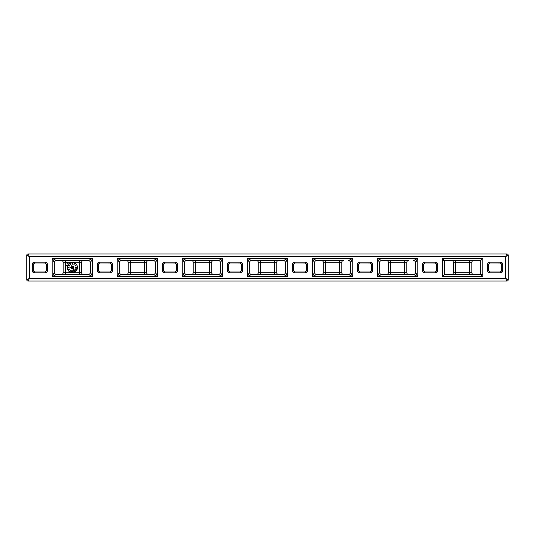 <?xml version="1.0" encoding="UTF-8"?>
<svg xmlns="http://www.w3.org/2000/svg" width="535" height="535" viewBox="0 0 535 535"><rect width="100%" height="100%" fill="white"/><g stroke="black" fill="none" stroke-linecap="round" stroke-linejoin="round"><path stroke-width="0.8" d="M508.25 279.698A1.358 1.358 0 0 1 506.892 281.056L28.108 281.056L29.351 278.454L505.649 278.454L508.25 279.698L508.25 255.302L508.25 279.698A1.358 1.358 0 0 1 506.892 281.056L505.649 278.454L505.649 256.546L508.25 255.302A1.358 1.358 0 0 0 506.892 253.944A1.358 1.358 0 0 1 508.25 255.302M26.75 279.698L26.75 255.302L29.351 256.546L28.108 253.944L506.892 253.944L505.649 256.546L29.351 256.546L29.351 278.454L26.75 279.698A1.358 1.358 0 0 0 28.108 281.056A1.358 1.358 0 0 1 26.75 279.698M33.257 270.596L33.197 264.343L33.197 270.656L34.548 272.007L45.194 272.007L46.545 270.656L47.414 270.656A2.22 2.22 45 0 1 45.194 272.877L45.134 271.947L34.608 271.947L34.548 272.877A2.22 2.22 135 0 1 32.327 270.656L33.257 270.596L34.608 271.947M46.485 270.596L46.545 264.343L45.194 262.993L34.548 262.993L45.134 263.053L46.485 264.404L46.485 270.596L45.134 271.947M45.134 263.053L45.194 262.123A2.22 2.22 -45 0 1 47.414 264.343L47.414 270.656M56.529 274.442L52.189 276.608L54.356 272.275A2.167 2.167 0 0 0 56.529 274.442L88.255 274.442A2.167 2.167 0 0 0 90.422 272.275L92.595 276.608L88.255 274.442M56.529 260.558L88.255 260.558L56.529 260.558A2.167 2.167 0 0 0 54.356 262.725L52.189 258.392L56.529 260.558M65.337 264.25A1.358 1.358 0 0 1 67.37 263.073A1.358 1.358 0 0 1 67.37 265.42A1.358 1.358 0 0 1 65.337 264.25M77.475 267.5A5.123 5.123 0 0 0 72.352 262.377A5.123 5.123 0 0 0 67.229 267.5A5.123 5.123 0 0 0 72.352 272.623A5.123 5.123 0 0 0 77.475 267.5M121.565 274.442L117.225 276.608L119.392 272.275A2.167 2.167 0 0 0 121.565 274.442L153.291 274.442A2.167 2.167 0 0 0 155.458 272.275L157.631 276.608L153.291 274.442M121.565 260.558L153.291 260.558L121.565 260.558A2.167 2.167 0 0 0 119.392 262.725L117.225 258.392L121.565 260.558M186.601 274.442L182.261 276.608L184.428 272.275A2.167 2.167 0 0 0 186.601 274.442L218.327 274.442A2.167 2.167 0 0 0 220.494 272.275L222.667 276.608L218.327 274.442M186.601 260.558L218.327 260.558L186.601 260.558A2.167 2.167 0 0 0 184.428 262.725L182.261 258.392L186.601 260.558M251.637 274.442L247.297 276.608L249.464 272.275A2.167 2.167 0 0 0 251.637 274.442L283.363 274.442A2.167 2.167 0 0 0 285.536 272.275L287.703 276.608L283.363 274.442M251.637 260.558L283.363 260.558L251.637 260.558A2.167 2.167 0 0 0 249.464 262.725L247.297 258.392L251.637 260.558M316.673 274.442L312.333 276.608L314.506 272.275A2.167 2.167 0 0 0 316.673 274.442L348.399 274.442A2.167 2.167 0 0 0 350.572 272.275L352.739 276.608L348.399 274.442M343.523 260.558L316.673 260.558L343.523 260.558A1.732 1.732 0 0 0 341.791 262.297L325.454 262.297L325.454 272.703L339.618 272.703L339.618 260.558M381.709 274.442L377.369 276.608L379.542 272.275A2.167 2.167 0 0 0 381.709 274.442L413.435 274.442A2.167 2.167 0 0 0 415.608 272.275L417.775 276.608L413.435 274.442M408.559 260.558L381.709 260.558L408.559 260.558A1.732 1.732 0 0 0 406.827 262.297L390.49 262.297L390.49 272.703L404.654 272.703L404.654 260.558M482.811 274.442L481.279 274.442M444.578 274.442L480.644 274.442L482.811 276.608L442.405 276.608L444.578 274.442L444.578 260.558L480.644 260.558L444.578 260.558L442.405 258.392L482.811 258.392L480.644 260.558L480.644 274.442M442.405 260.558L443.943 260.558M98.293 270.596L98.233 264.343L98.233 270.656L99.584 272.007L110.23 272.007L111.588 270.656L112.45 270.656A2.22 2.22 45 0 1 110.23 272.877L110.17 271.947L99.644 271.947L99.584 272.877A2.22 2.22 135 0 1 97.363 270.656L98.293 270.596L99.644 271.947M111.521 270.596L111.588 264.343L110.23 262.993L99.584 262.993L110.17 263.053L111.521 264.404L111.521 270.596L110.17 271.947M110.17 263.053L110.23 262.123A2.22 2.22 -45 0 1 112.45 264.343L112.45 270.656M163.329 270.596L163.269 264.343L163.269 270.656L164.619 272.007L175.266 272.007L176.624 270.656L177.486 270.656A2.22 2.22 45 0 1 175.266 272.877L175.206 271.947L164.686 271.947L164.619 272.877A2.22 2.22 135 0 1 162.399 270.656L163.329 270.596L164.686 271.947M176.563 270.596L176.624 264.343L175.266 262.993L164.619 262.993L175.206 263.053L176.563 264.404L176.563 270.596L175.206 271.947M175.206 263.053L175.266 262.123A2.22 2.22 -45 0 1 177.486 264.343L177.486 270.656M228.365 270.596L228.305 264.343L228.305 270.656L229.662 272.007L240.302 272.007L241.659 270.656L242.522 270.656A2.22 2.22 45 0 1 240.302 272.877L240.242 271.947L229.722 271.947L229.662 272.877A2.22 2.22 135 0 1 227.435 270.656L228.365 270.596L229.722 271.947M241.599 270.596L241.659 264.343L240.302 262.993L229.662 262.993L240.242 263.053L241.599 264.404L241.599 270.596L240.242 271.947M240.242 263.053L240.302 262.123A2.22 2.22 -45 0 1 242.522 264.343L242.522 270.656M293.401 270.596L293.34 264.343L293.34 270.656L294.698 272.007L305.338 272.007L306.695 270.656L307.565 270.656A2.22 2.22 45 0 1 305.338 272.877L305.278 271.947L294.758 271.947L294.698 272.877A2.22 2.22 135 0 1 292.478 270.656L293.401 270.596L294.758 271.947M306.635 270.596L306.695 264.343L305.338 262.993L294.698 262.993L305.278 263.053L306.635 264.404L306.635 270.596L305.278 271.947M305.278 263.053L305.338 262.123A2.22 2.22 -45 0 1 307.565 264.343L307.565 270.656M358.437 270.596L358.376 264.343L358.376 270.656L359.734 272.007L370.38 272.007L371.731 270.656L372.601 270.656A2.22 2.22 45 0 1 370.38 272.877L370.314 271.947L359.794 271.947L359.734 272.877A2.22 2.22 135 0 1 357.514 270.656L358.437 270.596L359.794 271.947M371.671 270.596L371.731 264.343L370.38 262.993L359.734 262.993L370.314 263.053L371.671 264.404L371.671 270.596L370.314 271.947M370.314 263.053L370.38 262.123A2.22 2.22 -45 0 1 372.601 264.343L372.601 270.656M423.479 270.596L423.412 264.343L423.412 270.656L424.77 272.007L435.416 272.007L436.767 270.656L437.637 270.656A2.22 2.22 45 0 1 435.416 272.877L435.356 271.947L424.83 271.947L424.77 272.877A2.22 2.22 135 0 1 422.55 270.656L423.479 270.596L424.83 271.947M436.707 270.596L436.767 264.343L435.416 262.993L424.77 262.993L435.356 263.053L436.707 264.404L436.707 270.596L435.356 271.947M435.356 263.053L435.416 262.123A2.22 2.22 -45 0 1 437.637 264.343L437.637 270.656M488.515 270.596L488.455 264.343L488.455 270.656L489.806 272.007L500.452 272.007L501.803 270.656L502.673 270.656A2.22 2.22 45 0 1 500.452 272.877L500.392 271.947L489.866 271.947L489.806 272.877A2.22 2.22 135 0 1 487.586 270.656L488.515 270.596L489.866 271.947M501.743 270.596L501.803 264.343L500.452 262.993L489.806 262.993L500.392 263.053L501.743 264.404L501.743 270.596L500.392 271.947M500.392 263.053L500.452 262.123A2.22 2.22 -45 0 1 502.673 264.343L502.673 270.656M294.758 263.053L293.401 264.404M294.698 262.123L294.698 262.993L293.34 264.343L292.478 264.343A2.22 2.22 -135 0 1 294.698 262.123L305.338 262.123M99.644 263.053L98.293 264.404M99.584 262.123L99.584 262.993L98.233 264.343L97.363 264.343A2.22 2.22 -135 0 1 99.584 262.123L110.23 262.123M34.608 263.053L33.257 264.404M34.548 262.123L34.548 262.993L33.197 264.343L32.327 264.343A2.22 2.22 -135 0 1 34.548 262.123L45.194 262.123M164.686 263.053L163.329 264.404M164.619 262.123L164.619 262.993L163.269 264.343L162.399 264.343A2.22 2.22 -135 0 1 164.619 262.123L175.266 262.123M229.722 263.053L228.365 264.404M229.662 262.123L229.662 262.993L228.305 264.343L227.435 264.343A2.22 2.22 -135 0 1 229.662 262.123L240.302 262.123M489.866 263.053L488.515 264.404M489.806 262.123L489.806 262.993L488.455 264.343L487.586 264.343A2.22 2.22 -135 0 1 489.806 262.123L500.452 262.123M359.794 263.053L358.437 264.404M359.734 262.123L359.734 262.993L358.376 264.343L357.514 264.343A2.22 2.22 -135 0 1 359.734 262.123L370.38 262.123M424.83 263.053L423.479 264.404M424.77 262.123L424.77 262.993L423.412 264.343L422.55 264.343A2.22 2.22 -135 0 1 424.77 262.123L435.416 262.123M436.707 264.404L437.637 264.343M111.521 264.404L112.45 264.343M501.743 264.404L502.673 264.343M176.563 264.404L177.486 264.343M306.635 264.404L307.565 264.343M46.485 264.404L47.414 264.343M371.671 264.404L372.601 264.343M241.599 264.404L242.522 264.343M314.506 262.725L312.333 258.392L316.673 260.558A2.167 2.167 0 0 0 314.506 262.725L314.506 272.275M379.542 262.725L377.369 258.392L381.709 260.558A2.167 2.167 0 0 0 379.542 262.725L379.542 272.275M352.739 258.392L350.572 262.725A2.167 2.167 0 0 0 348.399 260.558L352.739 258.392L352.739 276.608L312.333 276.608L312.333 258.392L352.739 258.392M417.775 258.392L415.608 262.725A2.167 2.167 0 0 0 413.435 260.558L417.775 258.392L417.775 276.608L377.369 276.608L377.369 258.392L417.775 258.392M157.631 258.392L155.458 262.725A2.167 2.167 0 0 0 153.291 260.558L157.631 258.392L157.631 276.608L117.225 276.608L117.225 258.392L157.631 258.392M92.595 258.392L90.422 262.725A2.167 2.167 0 0 0 88.255 260.558L92.595 258.392L92.595 276.608L52.189 276.608L52.189 258.392L92.595 258.392M222.667 258.392L220.494 262.725A2.167 2.167 0 0 0 218.327 260.558L222.667 258.392L222.667 276.608L182.261 276.608L182.261 258.392L222.667 258.392M287.703 258.392L285.536 262.725A2.167 2.167 0 0 0 283.363 260.558L287.703 258.392L287.703 276.608L247.297 276.608L247.297 258.392L287.703 258.392M26.75 255.302A1.358 1.358 0 0 1 28.108 253.944A1.358 1.358 0 0 0 26.75 255.302M65.31 274.442L65.31 272.703L79.474 272.703L79.474 262.297L65.31 262.297L65.31 272.703L63.137 272.703A1.732 1.732 0 0 1 61.405 274.442M79.474 274.442L79.474 272.703L81.641 272.703A1.732 1.732 0 0 0 83.38 274.442M260.418 274.442L260.418 272.703L274.582 272.703L274.582 262.297L260.418 262.297L260.418 272.703L258.251 272.703A1.732 1.732 0 0 1 256.512 274.442M274.582 274.442L274.582 272.703L276.749 272.703A1.732 1.732 0 0 0 278.488 274.442M130.346 274.442L130.346 272.703L144.51 272.703L144.51 262.297L130.346 262.297L130.346 272.703L128.173 272.703A1.732 1.732 0 0 1 126.441 274.442M144.51 274.442L144.51 272.703L146.677 272.703A1.732 1.732 0 0 0 148.416 274.442M325.454 274.442L325.454 272.703L323.287 272.703A1.732 1.732 0 0 1 321.548 274.442M339.618 274.442L339.618 272.703L341.791 272.703A1.732 1.732 0 0 0 343.523 274.442M195.382 274.442L195.382 272.703L209.546 272.703L209.546 262.297L195.382 262.297L195.382 272.703L193.209 272.703A1.732 1.732 0 0 1 191.476 274.442M209.546 274.442L209.546 272.703L211.713 272.703A1.732 1.732 0 0 0 213.452 274.442M455.526 274.442L455.526 272.703L469.69 272.703L469.69 262.297L455.526 262.297L455.526 272.703L453.359 272.703A1.732 1.732 0 0 1 451.62 274.442M469.69 274.442L469.69 272.703L471.863 272.703A1.732 1.732 0 0 0 473.595 274.442M390.49 274.442L390.49 272.703L388.323 272.703A1.732 1.732 0 0 1 386.584 274.442M404.654 274.442L404.654 272.703L406.827 272.703A1.732 1.732 0 0 0 408.559 274.442M256.512 260.558A1.732 1.732 0 0 1 258.251 262.297L260.418 262.297L260.418 260.558M278.488 260.558A1.732 1.732 0 0 0 276.749 262.297L274.582 262.297L274.582 260.558M126.441 260.558A1.732 1.732 0 0 1 128.173 262.297L130.346 262.297L130.346 260.558M148.416 260.558A1.732 1.732 0 0 0 146.677 262.297L144.51 262.297L144.51 260.558M61.405 260.558A1.732 1.732 0 0 1 63.137 262.297L65.31 262.297L65.31 260.558M83.38 260.558A1.732 1.732 0 0 0 81.641 262.297L79.474 262.297L79.474 260.558M386.584 260.558A1.732 1.732 0 0 1 388.323 262.297L390.49 262.297L390.49 260.558M191.476 260.558A1.732 1.732 0 0 1 193.209 262.297L195.382 262.297L195.382 260.558M213.452 260.558A1.732 1.732 0 0 0 211.713 262.297L209.546 262.297L209.546 260.558M321.548 260.558A1.732 1.732 0 0 1 323.287 262.297L325.454 262.297L325.454 260.558M451.62 260.558A1.732 1.732 0 0 1 453.359 262.297L455.526 262.297L455.526 260.558M473.595 260.558A1.732 1.732 0 0 0 471.863 262.297L469.69 262.297L469.69 260.558M69.229 268.931L69.45 269.319L68.808 269.252A0.348 0.348 0 0 0 68.513 269.827A0.348 0.348 0 0 0 68.975 269.887L68.794 269.426L69.731 269.453L69.229 268.931M72.68 271.974L73.094 271.533L72.74 271.733L72.566 270.75L72.68 271.974M68.881 267.861A0.374 0.374 0 0 0 68.768 267.159L68.707 267.159A0.348 0.348 0 0 0 68.44 267.286L67.905 267.701L68.768 267.333L68.881 267.861M75.575 270.235A0.348 0.348 0 0 0 76.057 270.108A0.348 0.348 0 0 0 75.923 269.627L75.428 269.339A0.348 0.348 0 0 0 74.947 269.466A0.348 0.348 0 0 0 75.074 269.948L75.575 270.235M75.816 267.293L75.669 267.199A0.575 0.575 0 0 0 75.937 267.848L76.512 267.848A0.348 0.348 0 0 0 76.859 267.493A0.348 0.348 0 0 0 76.512 267.146L76.398 267.146A0.348 0.348 0 0 0 76.097 267.674L75.763 267.507A0.348 0.348 0 0 1 75.816 267.293M68.393 265.353L69.135 266.162L69.59 265.721L68.393 265.353M75.809 265.641L76.211 265.146L75.582 265.253A0.348 0.348 0 0 0 75.288 265.28L75.234 265.307A0.348 0.348 0 0 0 75.107 265.788A0.348 0.348 0 0 0 75.582 265.915L75.636 265.882A0.348 0.348 0 0 0 75.809 265.641M73.877 264.604L74.786 263.722L74.178 263.367L74.512 263.762L73.877 264.604M72.586 263.207L72.68 263.053A0.575 0.575 0 0 0 72.031 263.32L72.031 263.895A0.348 0.348 0 0 0 72.379 264.243A0.348 0.348 0 0 0 72.733 263.895L72.733 263.782A0.348 0.348 0 0 0 72.205 263.481L72.365 263.146A0.348 0.348 0 0 1 72.586 263.207M70.112 264.143L70.252 263.514L69.724 263.815L70.058 264.404L70.627 264.337L70.225 264.691A0.374 0.374 0 0 0 70.774 264.25L70.72 264.15A0.348 0.348 0 0 0 70.112 264.143M76.478 269.326L76.304 268.751L76.304 269.152L75.361 268.811L76.478 269.326M74.813 271.245L74.947 270.663L74.746 271.011L74.097 270.242L74.813 271.245M71.543 270.743L71.991 270.924L71.61 271.439A0.348 0.348 0 0 0 71.804 271.981A0.348 0.348 0 0 0 72.245 271.62L71.757 271.546L72.245 270.743L71.543 270.743M70.025 271.325L70.6 271.151L70.192 271.151L70.54 270.208L70.025 271.325M74.118 271.646L74.251 271.064L74.051 271.412L73.402 270.643L74.118 271.646M72.205 263.895L72.553 263.782L72.205 263.895M75.261 265.701L75.616 265.494L75.261 265.701M76.512 267.674L76.398 267.319L76.512 267.674M75.101 269.553L75.903 270.021L75.101 269.553M73.422 267.413A0.421 0.421 0 0 1 72.847 267.259L72.499 266.651A0.421 0.421 0 0 1 72.653 266.076A0.421 0.421 0 0 1 73.228 266.229L73.583 266.831A0.421 0.421 0 0 1 73.422 267.413M71.302 268.59L71.309 268.369A0.441 0.441 0 0 0 71.583 268.296L71.55 267.828A0.441 0.441 0 0 1 70.781 267.828L70.714 267.701A0.441 0.441 0 0 1 70.874 267.099A0.441 0.441 0 0 1 71.476 267.259L71.837 267.895A0.441 0.441 0 0 1 71.302 268.59M72.66 268.436L72.171 268.724L73.422 269.352L73.502 267.955L73.014 268.236L71.302 265.681L72.66 268.436M70.974 267.714L71.282 267.373L70.974 267.714M73.322 267.233L72.76 266.256L73.322 267.233M227.435 270.656L227.435 264.343M240.302 272.877L229.662 272.877M32.327 270.656L32.327 264.343M45.194 272.877L34.548 272.877M97.363 270.656L97.363 264.343M110.23 272.877L99.584 272.877M422.55 270.656L422.55 264.343M435.416 272.877L424.77 272.877M292.478 270.656L292.478 264.343M305.338 272.877L294.698 272.877M162.399 270.656L162.399 264.343M175.266 272.877L164.619 272.877M487.586 270.656L487.586 264.343M500.452 272.877L489.806 272.877M357.514 270.656L357.514 264.343M370.38 272.877L359.734 272.877M482.811 258.392L482.811 276.608M442.405 276.608L442.405 258.392M81.641 272.703L81.641 262.297M471.863 272.703L471.863 262.297M276.749 272.703L276.749 262.297M406.827 272.703L406.827 262.297M211.713 272.703L211.713 262.297M146.677 272.703L146.677 262.297M341.791 272.703L341.791 262.297M128.173 272.703L128.173 262.297M258.251 272.703L258.251 262.297M63.137 272.703L63.137 262.297M388.323 272.703L388.323 262.297M323.287 272.703L323.287 262.297M193.209 272.703L193.209 262.297M453.359 272.703L453.359 262.297M54.356 262.725L54.356 272.275M119.392 262.725L119.392 272.275M184.428 262.725L184.428 272.275M249.464 262.725L249.464 272.275M350.572 262.725L350.572 272.275M415.608 262.725L415.608 272.275M155.458 262.725L155.458 272.275M90.422 262.725L90.422 272.275M220.494 262.725L220.494 272.275M285.536 262.725L285.536 272.275"/></g></svg>
